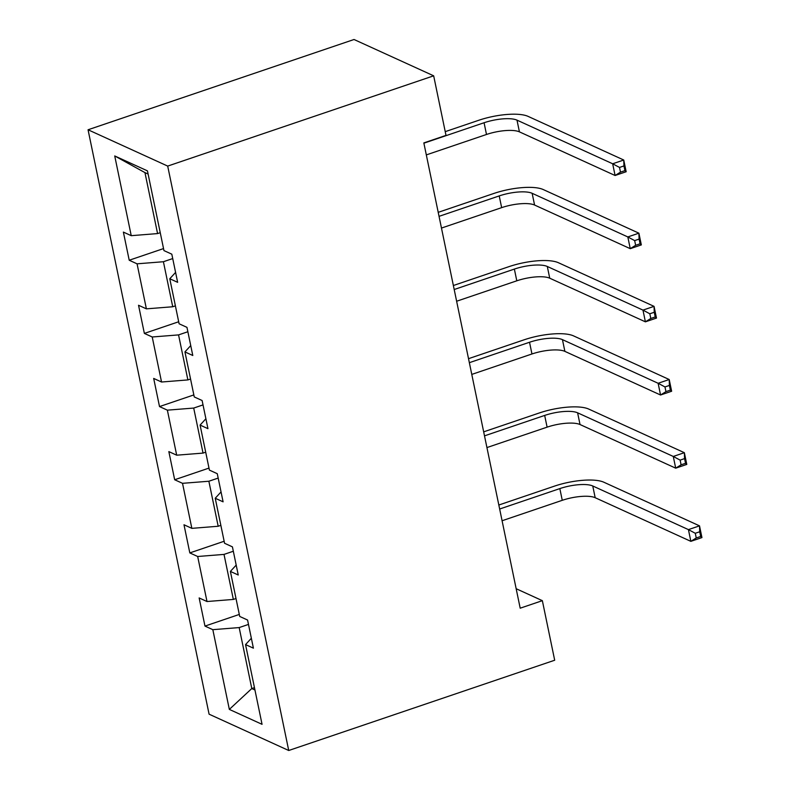 <?xml version="1.0" encoding="UTF-8"?>
<svg xmlns="http://www.w3.org/2000/svg" width="790" height="790" viewBox="0 0 790 790"><rect width="100%" height="100%" fill="white"/><g stroke="black" fill="none" stroke-linecap="round" stroke-linejoin="round"><path stroke-width="1.19" d="M88.055 129.767L209.083 714.18L288.725 750.5L167.697 166.088L88.055 129.767L354.029 39.5L433.671 75.82L167.697 166.088M251.348 638.261L245.542 644.591L253.402 648.165L247.576 620.032L239.716 616.447L230.394 571.417L238.244 575.001L232.418 546.858L224.567 543.273L215.236 498.253L223.096 501.828L217.27 473.694L209.409 470.109L200.087 425.079L207.948 428.664L202.112 400.52L194.261 396.935L184.939 351.915L192.79 355.49L186.963 327.356L179.103 323.772L169.781 278.742L177.641 282.326L171.815 254.182L163.955 250.598L147.444 170.867L114.728 155.946L144.955 172.615L157.575 233.583L160.242 232.685M245.542 644.591L262.053 724.321L229.337 709.4L212.826 629.669L204.975 626.085L239.301 614.432M114.728 155.946L131.239 235.677L123.378 232.092L129.214 260.236L137.065 263.821L146.387 308.851L138.536 305.266L144.363 333.41L152.223 336.984L161.545 382.014L153.685 378.43L159.511 406.574L167.371 410.158L176.693 455.188L168.843 451.603L174.669 479.747L182.52 483.322L191.852 528.352L183.991 524.767L189.817 552.911L197.678 556.496L207 601.526L199.149 597.941L204.975 626.085M433.671 75.82L446.004 135.386L423.835 142.911L520.195 608.191L542.355 600.667L516.156 588.718M236.003 598.524L233.346 599.432L224.014 554.402L233.327 551.242M236.2 565.087L230.394 571.417M207 601.526L233.346 599.432M197.678 556.496L224.014 554.402M220.854 525.36L218.188 526.259L208.866 481.238L218.178 478.078M221.042 491.923L215.236 498.253M191.852 528.352L218.188 526.259M182.52 483.322L208.866 481.238M205.706 452.186L203.04 453.095L193.708 408.065L203.02 404.905M205.894 418.749L200.087 425.079M176.693 455.188L203.04 453.095M167.371 410.158L193.708 408.065M190.548 379.022L187.882 379.921L178.56 334.901L187.872 331.741M190.736 345.585L184.939 351.915M161.545 382.014L187.882 379.921M152.223 336.984L178.56 334.901M175.4 305.849L172.733 306.757L163.411 261.727L172.724 258.567M175.587 272.412L169.781 278.742M146.387 308.851L172.733 306.757M137.065 263.821L163.411 261.727M131.239 235.677L157.575 233.583M542.355 600.667L554.689 660.233L288.725 750.5M148.105 174.047L144.955 172.615M254.459 687.646L251.793 688.544L254.943 689.986M248.485 624.416L239.173 627.576L251.793 688.544L229.337 709.4M212.826 629.669L239.173 627.576M129.214 260.236L163.54 248.583M144.363 333.41L178.688 321.757M159.511 406.574L193.846 394.921M174.669 479.747L208.994 468.095M189.817 552.911L224.153 541.259M426.324 154.899L486.492 134.478A25.112 7.554 168.3 0 1 519.425 131.861L615.094 175.499L612.665 163.777L623.745 160.014L528.076 116.377A37.673 11.337 -11.7 0 0 478.691 120.297L445.224 131.654M423.894 143.178L484.072 122.746A25.112 7.554 168.3 0 1 516.996 120.139L612.665 163.777L619.518 167.441L620.486 172.131L624.92 170.62L623.952 165.93L619.518 167.441M623.952 165.93L623.745 160.014L626.174 171.736L615.094 175.499L620.486 172.131M626.174 171.736L624.92 170.62M441.472 228.063L501.65 207.642A25.112 7.554 168.3 0 1 534.573 205.035L630.252 248.672L627.823 236.941L638.903 233.178L543.224 189.541A37.673 11.337 -11.7 0 0 493.839 193.461L438.213 212.342M439.043 216.342L499.221 195.92A25.112 7.554 168.3 0 1 532.144 193.303L627.823 236.941L634.666 240.604L635.644 245.295L640.078 243.794L639.1 239.103L634.666 240.604M639.1 239.103L638.903 233.178L641.332 244.91L630.252 248.672L635.644 245.295M641.332 244.91L640.078 243.794M456.63 301.237L516.798 280.815A25.112 7.554 168.3 0 1 549.731 278.199L645.4 321.836L642.971 310.115L654.051 306.352L558.382 262.715A37.673 11.337 -11.7 0 0 508.997 266.635L453.371 285.516M454.201 289.515L514.369 269.084A25.112 7.554 168.3 0 1 547.302 266.477L642.971 310.115L649.824 313.778L650.792 318.469L655.226 316.958L654.258 312.267L649.824 313.778M654.258 312.267L654.051 306.352L656.48 318.074L645.4 321.836L650.792 318.469M656.48 318.074L655.226 316.958M471.778 374.411L531.956 353.979A25.112 7.554 168.3 0 1 564.88 351.372L660.549 395.01L658.129 383.278L669.209 379.516L573.53 335.878A37.673 11.337 -11.7 0 0 524.145 339.799L468.519 358.68M469.349 362.679L529.527 342.258A25.112 7.554 168.3 0 1 562.45 339.641L658.129 383.278L664.973 386.942L665.95 391.633L670.384 390.132L669.407 385.441L664.973 386.942M669.407 385.441L669.209 379.516L671.638 391.248L660.549 395.01L665.95 391.633M671.638 391.248L670.384 390.132M486.926 447.575L547.105 427.153A25.112 7.554 168.3 0 1 580.028 424.536L675.707 468.174L673.278 456.452L684.357 452.69L588.688 409.052A37.673 11.337 -11.7 0 0 539.293 412.973L483.678 431.853M484.507 435.853L544.675 415.431A25.112 7.554 168.3 0 1 577.608 412.815L673.278 456.452L680.131 460.116L681.099 464.806L685.532 463.296L684.565 458.615L680.131 460.116M684.565 458.615L684.357 452.69L686.787 464.411L675.707 468.174L681.099 464.806M686.787 464.411L685.532 463.296M502.085 520.748L562.263 500.317A25.112 7.554 168.3 0 1 595.186 497.71L690.855 541.348L688.426 529.616L699.515 525.854L603.837 482.216A37.673 11.337 -11.7 0 0 554.452 486.136L498.826 505.017M499.655 509.017L559.833 488.595A25.112 7.554 168.3 0 1 592.757 485.978L688.426 529.616L695.279 533.28L696.257 537.97L700.681 536.469L699.713 531.779L695.279 533.28M699.713 531.779L699.515 525.854L701.945 537.585L690.855 541.348L696.257 537.97M701.945 537.585L700.681 536.469M484.072 122.746L486.492 134.478M516.996 120.139L519.425 131.861M499.221 195.92L501.65 207.642M532.144 193.303L534.573 205.035M514.369 269.084L516.798 280.815M547.302 266.477L549.731 278.199M529.527 342.258L531.956 353.979M562.45 339.641L564.88 351.372M544.675 415.431L547.105 427.153M577.608 412.815L580.028 424.536M559.833 488.595L562.263 500.317M592.757 485.978L595.186 497.71"/></g></svg>
